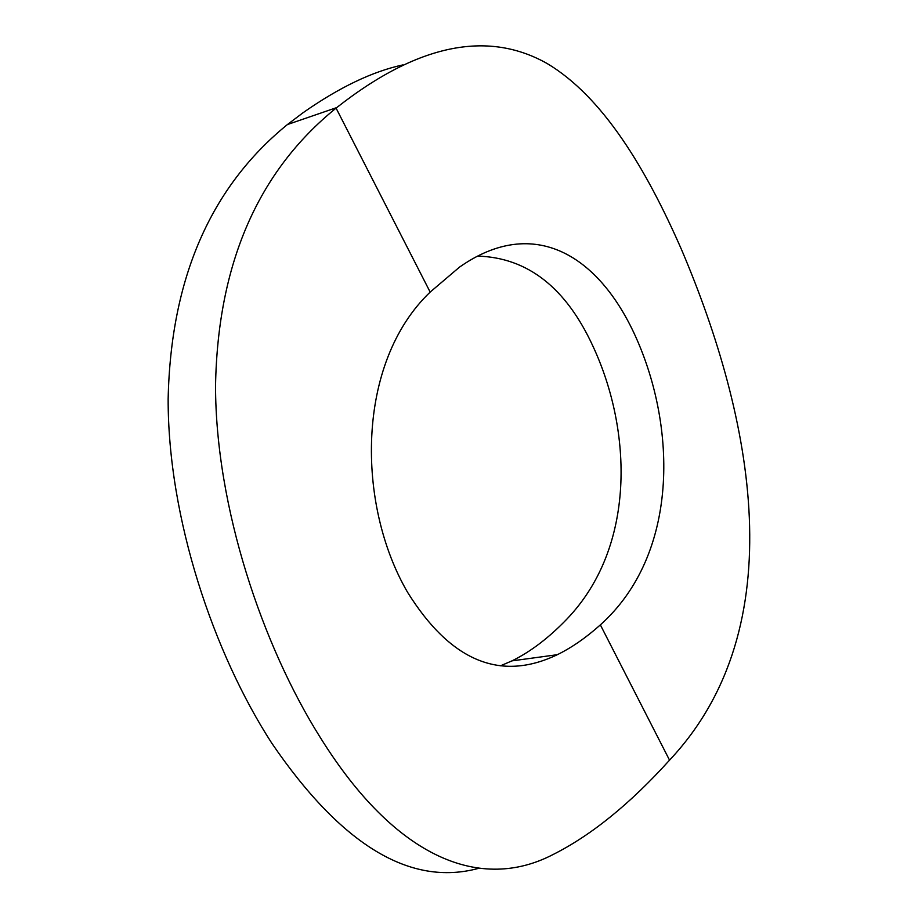 <?xml version="1.0" encoding="UTF-8"?>
<svg xmlns="http://www.w3.org/2000/svg" width="918" height="918" viewBox="0 0 918 918"><rect width="100%" height="100%" fill="white"/><g stroke="black" fill="none" stroke-linecap="round" stroke-linejoin="round"><path stroke-width="1.38" d="M500.482 665.814L511.992 660.868C530.65 651.7 548.975 637.735 566.968 619.007C636.128 546.864 632.25 430.794 593.074 346.476C566.073 287.724 527.632 257.602 477.739 256.111M478.668 868.325C410.38 886.949 341.416 845.226 271.774 743.167C213.653 653.352 167.902 518.268 168.143 398.905C170.771 278.556 210.532 187.1 287.414 124.55L303.009 112.765C339.224 87.371 372.547 71.42 402.945 64.903M407.512 592.19C356.563 504.866 355.564 363.298 430.163 292.085L459.493 267.138C534.287 214.582 599.236 256.076 635.543 336.436C676.623 427.249 679.297 554.07 600.361 624.883C586.017 637.723 571.662 647.66 557.306 654.695C500.402 682.005 450.474 661.167 407.512 592.19M430.163 292.085L336.08 108.117C257.924 171.379 217.75 263.925 215.535 385.755C215.592 507.057 262.433 645.583 320.244 737.441C396.817 860.373 481.766 891.527 552.888 854.624C591.135 835.426 630.023 803.938 669.543 760.161L600.361 624.883M336.08 108.117L336.768 107.567C421.97 40.621 490.82 31.878 546.921 63.399C602.667 96.528 646.065 168.476 681.73 250.086C752.68 417.082 795.068 626.627 669.543 760.161M336.768 107.567L287.414 124.55M511.992 660.868L557.306 654.695"/></g></svg>
